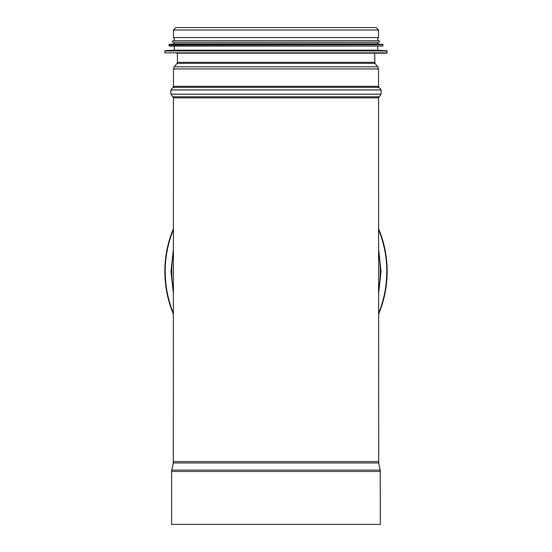 <?xml version="1.0" encoding="UTF-8"?>
<svg xmlns="http://www.w3.org/2000/svg" width="552" height="552" viewBox="0 0 552 552"><rect width="100%" height="100%" fill="white"/><g stroke="black" fill="none" stroke-linecap="round" stroke-linejoin="round"><path stroke-width="0.83" d="M173.459 29.994L173.459 37.522L378.541 37.522L378.541 29.994L376.147 27.6L175.853 27.6L173.459 29.994L378.541 29.994M380.362 471.498L171.637 471.498L171.637 524.4L380.362 524.4L380.218 470.118L171.782 470.118L173.314 462.955L378.686 462.955L378.541 97.863L381.094 94.185L381.094 89.969L170.906 89.969L173.08 87.34L378.92 87.34L378.541 86.291L378.541 68.931L377.796 66.833L174.204 66.833L177.054 63.37L374.946 63.37L374.573 53.144M176.433 53.144L386.807 53.144L387.138 50.977L164.862 50.977L164.862 52.813L387.138 52.813M386.828 50.646L165.172 50.646L174.287 50.17L377.713 50.17L387.138 50.977M174.287 46.037L382.674 46.037L169.326 46.037L174.287 46.037L174.287 50.17M382.708 44.353L169.291 44.353L174.287 43.884L377.713 43.884L383.005 44.684L168.995 44.684L168.995 45.706L382.674 46.037M378.872 42.394C379.942 41.848 379.942 41.296 378.872 40.744L173.128 40.744C172.058 41.296 172.058 41.848 173.128 42.394L378.872 42.394L377.713 42.394L377.713 43.884M378.541 228.59A111.138 111.138 0 0 1 378.541 314.316M173.459 314.316A111.138 111.138 0 0 1 173.459 228.59M177.054 63.37L177.427 62.321L374.573 62.321M173.08 87.34L173.459 86.291L173.459 68.931L378.541 68.931M173.459 86.291L378.541 86.291M173.314 462.955L173.459 97.863L170.906 94.185L381.094 94.185M173.08 96.807L378.92 96.807M173.459 97.863L378.541 97.863M173.459 461.575L378.541 461.575M378.541 252.581A104.266 104.266 0 0 1 378.541 290.331M173.459 290.331A104.266 104.266 0 0 1 173.459 252.581M378.541 229.459A110.807 110.807 0 0 1 378.541 313.446M173.459 313.446A110.807 110.807 0 0 1 173.459 229.459M177.427 62.321L177.427 53.144M374.946 63.37L377.796 66.833M173.459 68.931L174.204 66.833M378.92 87.34L381.094 89.969M170.906 94.185L170.906 89.969M378.686 462.955L380.218 470.118M171.637 471.498L171.782 470.118M377.713 50.17L377.713 46.037M383.005 45.706L383.005 44.684M174.287 43.884L174.287 42.394M377.713 40.744L377.713 37.522M174.287 40.744L174.287 37.522M378.541 248.766L381.025 271.453L378.541 294.14M173.459 294.14L170.982 271.446L173.459 248.759"/></g></svg>
